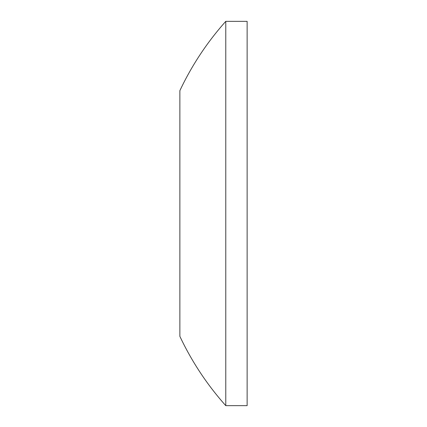 <?xml version="1.0" encoding="UTF-8"?>
<svg xmlns="http://www.w3.org/2000/svg" width="427" height="427" viewBox="0 0 427 427"><rect width="100%" height="100%" fill="white"/><g stroke="black" fill="none" stroke-linecap="round" stroke-linejoin="round"><path stroke-width="0.64" d="M247.126 405.65L247.126 21.35L225.776 21.35L225.776 405.65L247.126 405.65M225.776 405.65A288.225 288.225 0 0 1 179.874 336.348L179.874 90.652A288.225 288.225 0 0 1 225.776 21.35"/></g></svg>
